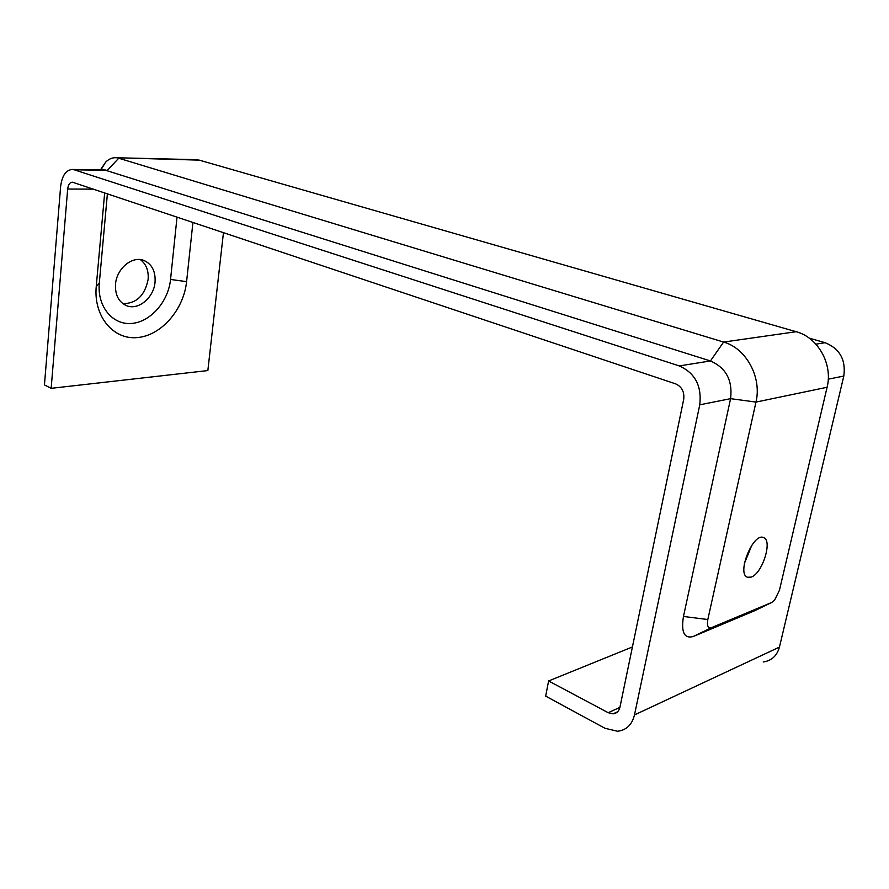 <?xml version="1.0" encoding="UTF-8"?>
<svg xmlns="http://www.w3.org/2000/svg" width="889" height="889" viewBox="0 0 889 889"><rect width="100%" height="100%" fill="white"/><g stroke="black" fill="none" stroke-linecap="round" stroke-linejoin="round"><path stroke-width="1.33" d="M754.939 610.587L693.253 636.513C684.241 638.913 680.974 632.223 683.463 616.455L730.58 398.661C732.736 380.348 726.024 367.779 710.433 360.956L104.735 169.988M74.165 169.788L72.609 169.466C66.03 169.799 62.03 175.511 60.619 186.623L44.45 384.915L51.151 388.326L67.675 189.035C68.242 184.601 69.842 182.312 72.454 182.189L675.596 383.848C681.852 386.715 684.552 391.882 683.708 399.339L619.922 707.277C618.944 711.256 616.666 713.445 613.077 713.845L608.209 712.7L548.591 680.974L545.69 696.143L605.009 728.291L617.499 731.247C626.345 730.236 632.001 724.791 634.479 714.934L699.754 404.817C701.899 385.959 695.065 372.991 679.274 365.912L74.165 169.788L107.38 170.321L118.726 158.22L723.602 342.065C746.115 348.221 762.029 377.247 755.972 402.084L707.822 619.533C706.766 625.845 708.022 628.545 711.578 627.623L771.752 602.464L774.563 600.231L779.453 590.24L827.092 387.271C833.06 364.157 817.88 337.32 796.166 331.708L199.258 160.131L195.224 159.642M763.207 661.983C771.596 660.771 777.008 655.804 779.442 647.103L843.805 376.058C845.984 359.756 839.738 348.632 825.07 342.698L809.179 338.109M192.935 222.406L186.59 281.646C183.712 309.661 161.331 335.542 137.395 337.576C113.436 340.031 93.412 316.506 96.234 286.58L104.669 192.88M223.461 232.618L207.848 370.569L51.151 388.326M632.412 646.959L548.591 680.974M140.318 259.588C146.163 264.022 148.774 270.645 148.13 279.435C144.874 295.492 136.462 303.56 122.904 303.671M100.468 169.921L105.602 162.187C108.88 158.92 112.459 157.442 116.359 157.753L199.258 160.131M751.149 577.117C762.395 573.672 772.941 540.123 763.507 537.567C753.127 532.367 736.336 573.961 747.482 577.25L751.149 577.117M751.816 545.213L744.382 563.515M115.514 284.258C115.014 294.781 118.593 301.882 126.26 305.56C138.051 310.883 153.908 297.782 155.053 282.124C155.675 271.323 151.941 264.089 143.84 260.421C132.272 255.565 116.559 268.6 115.514 284.258M177.033 217.083L170.544 279.457C168.343 301.627 150.519 322.04 131.605 323.452C112.67 325.196 97.079 306.561 99.301 283.213L107.391 193.791M796.166 331.708L723.602 342.065L710.433 360.956L679.274 365.912M827.092 387.271L755.972 402.084L730.58 398.661L699.754 404.817M93.512 189.146L67.675 189.035M825.07 342.698L815.902 344.165M843.805 376.058L828.259 379.159M779.442 647.103L634.479 714.934M619.9 707.377L608.209 712.7M707.822 619.533L683.463 616.455M711.578 627.623L693.253 636.513M771.752 602.464L753.85 611.11M186.59 281.646L170.544 279.457M96.234 286.58L99.301 283.213M105.813 169.999L72.609 169.466M617.644 711.756L613.077 713.845M196.869 159.687L116.359 157.753M100.901 169.921L105.602 162.187"/></g></svg>
